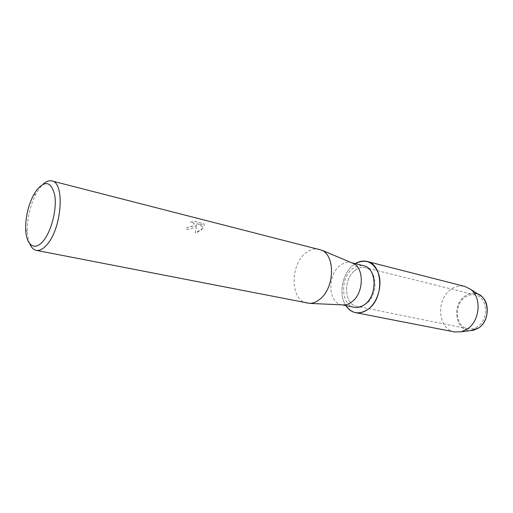 <?xml version="1.0" encoding="UTF-8"?>
<svg xmlns="http://www.w3.org/2000/svg" width="513" height="513" viewBox="0 0 513 513"><rect width="100%" height="100%" fill="white"/><g stroke="black" fill="none" stroke-linecap="round" stroke-linejoin="round"><path stroke-width="0.38" stroke-dasharray="2.56 1.92" d="M464.996 297.303C468.35 294.943 471.851 294.173 475.493 294.994C487.536 297.155 489.165 319.419 477.622 326.576C474.474 328.679 471.229 329.417 467.888 328.782C455.493 326.903 453.601 304.773 464.996 297.303C468.35 294.943 471.851 294.173 475.493 294.994C487.536 297.155 489.165 319.419 477.622 326.576C474.474 328.679 471.229 329.417 467.888 328.782C455.493 326.903 453.601 304.773 464.996 297.303M478.764 294.526C474.083 292.442 469.446 292.981 464.861 296.148C451.312 304.991 455.506 331.501 470.645 330.609C455.506 331.501 451.312 304.991 464.861 296.148C467.837 294.026 470.985 293.077 474.307 293.301M354.695 270.652C358.138 267.863 361.684 266.875 365.327 267.683C377.388 269.716 378.382 295.013 366.506 303.484C363.268 305.96 359.979 306.889 356.644 306.267C344.242 304.459 343.05 279.476 354.695 270.652C358.138 267.863 361.684 266.875 365.327 267.683C377.388 269.716 378.382 295.013 366.506 303.484C363.268 305.96 359.979 306.889 356.644 306.267C344.242 304.459 343.05 279.476 354.695 270.652M354.38 307.313C341.049 305.382 339.779 278.501 352.284 268.979C355.996 265.958 359.812 264.888 363.736 265.766M352.822 265.433L355.272 263.656L352.822 265.433C342.107 273.974 338.458 294.757 345.833 305.601C338.458 294.757 342.107 273.974 352.822 265.433M342.421 304.876L341.562 304.741C328.262 302.824 327.089 275.596 339.606 265.894C343.319 262.823 347.128 261.726 351.046 262.598L351.88 262.848M307.063 303.177C290.717 300.894 289.601 266.228 305.011 253.627C309.628 249.6 314.36 248.132 319.201 249.235M195.132 226.496L196.755 224.559L195.216 233.056L202.699 228.362L203.533 227.362L197.268 223.578L204.398 225.361L203.796 223.674L194.934 221.436L190.381 222.123L193.843 223.155C194.446 223.982 194.081 224.899 192.76 225.906L189.259 227.259L187.38 227.163L185.898 229.183C189.278 229.651 192.356 228.753 195.132 226.496M29.716 243.694C28.414 240.462 27.651 236.467 27.439 231.722C27.176 218.455 30.004 205.886 35.923 194.01L39.616 188.091L43.111 184.167M190.394 222.174L194.946 221.488L203.802 223.713L204.411 225.412L197.281 223.63L203.546 227.406C201.776 229.76 199.006 231.658 195.229 233.107L196.768 224.611C194.574 227.919 190.958 229.465 185.911 229.234L187.392 227.208L189.271 227.304C192.984 226.38 194.51 225.015 193.856 223.2L190.381 222.123M454.614 331.962C438.051 329.532 435.588 299.778 450.722 289.614C455.236 286.357 459.949 285.299 464.861 286.434M475.493 294.994L365.327 267.683L475.493 294.994M351.661 262.752L351.046 262.598M25.695 229.439L27.439 231.722M33.377 195.325L35.923 194.01M342.184 304.863L341.562 304.741M467.888 328.782L356.644 306.267L467.888 328.782"/><path stroke-width="0.77" d="M474.307 293.301C488.665 293.468 492.121 319.631 478.597 327.967L470.645 330.609L473.576 330.244L461.225 331.789L454.614 331.962L355.567 312.641C351.591 311.801 348.346 309.454 345.833 305.601C351.924 313.905 359.472 315.033 368.488 308.993C364.236 312.218 359.927 313.43 355.567 312.641M351.661 262.752L363.736 265.766C376.683 267.953 377.722 295.212 364.948 304.318C361.479 306.979 357.959 307.98 354.38 307.313L342.184 304.863M355.272 263.656C365.865 258.385 373.682 261.88 378.722 274.147C382.371 285.818 377.6 302.003 368.488 308.993C384.288 297.841 383.025 264.208 367.084 261.463C363.133 260.521 359.196 261.252 355.272 263.656M351.88 262.848L353.258 263.425C364.448 268.113 363.826 293.135 352.123 301.67C349.475 303.767 346.737 304.857 343.909 304.946L342.421 304.876M43.111 184.167C46.202 181.378 49.126 180.307 51.884 180.954L321.76 250.197C335.528 255.91 334.508 288.159 319.932 299.182C316.636 301.875 313.257 303.286 309.788 303.401L36.263 250.357C33.492 249.754 31.312 247.535 29.716 243.694M51.884 180.954C64.882 182.346 62.002 227.439 47.42 244.117C43.49 248.888 39.77 250.966 36.263 250.357M36.705 189.977C45.465 179.903 51.499 181.788 54.808 195.626C56.949 209.176 51.563 230.722 43.618 240.507C34.967 251.736 26.125 245.541 25.695 229.439C25.477 217.441 28.035 206.072 33.377 195.325L36.705 189.977M478.764 294.526L481.258 296.11C490.319 302.721 488.793 321.548 478.597 327.967L473.576 330.244M367.084 261.463L464.861 286.434L470.761 289.422C481.88 297.527 479.956 321.01 467.394 328.974L461.225 331.789M353.258 263.425L321.76 250.197M343.909 304.946L309.788 303.401M481.258 296.11L470.761 289.422"/></g></svg>
